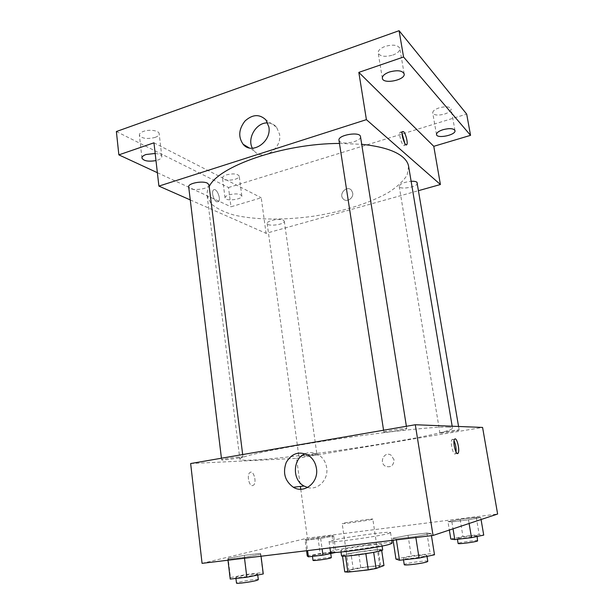 <?xml version="1.0" encoding="UTF-8"?>
<svg xmlns="http://www.w3.org/2000/svg" width="614" height="614" viewBox="0 0 614 614"><rect width="100%" height="100%" fill="white"/><g stroke="black" fill="none" stroke-linecap="round" stroke-linejoin="round"><path stroke-width="0.46" stroke-dasharray="3.07 2.3" d="M371.746 519.459L372.836 519.106C373.358 518.369 341.491 523.021 342.205 523.573C341.376 524.233 366.527 520.733 371.746 519.459M378.838 567.136L379.889 566.469C380.258 564.673 348.107 569.362 348.975 570.982C348.261 572.517 373.696 569.247 378.838 567.136M344.753 571.88L353.219 568.917L360.779 567.551L380.58 565.379L383.95 565.555M360.779 567.551L358.522 552.009L378.239 549.691L380.58 565.379M381.685 550.443L381.578 549.737L373.673 552.354M381.578 549.737L378.239 549.691M358.522 552.009L350.97 553.314L353.219 568.917M373.665 552.301L345.567 556.015L342.489 555.923L350.97 553.314M341.568 555.847C341.031 554.926 357.01 551.871 369.743 550.413C377.794 549.499 382.1 549.307 382.66 549.852M368.983 545.247C356.266 546.744 340.294 549.73 340.816 550.566C339.749 552.093 373.696 547.573 380.496 545.263L381.87 544.58C381.317 544.088 377.019 544.311 368.983 545.247M392.154 543.114C392.776 540.497 329.204 549.768 330.547 552.101M388.585 533.451L390.55 532.599C391.241 530.45 327.799 539.706 329.081 541.563C327.254 543.497 378.677 536.513 388.585 533.451M305.051 539.691L332.074 535.592L333.678 536.076L320.654 538.424L306.179 540.243L305.051 539.691L332.074 535.592L333.678 536.076L320.654 538.424L306.179 540.243L305.051 539.691L306.547 550.735M228.155 558.272L244.288 555.325L260.405 553.352L260.796 554.296L244.395 557.32L227.871 559.323L228.155 558.272L244.288 555.325L260.405 553.352L260.796 554.296L244.395 557.32L227.871 559.323L228.155 558.272L230.465 577.605L246.636 574.405L262.83 572.578L263.268 573.929M202.067 563.353L307.391 538.148L497.624 514.025M447.967 521.647L460.116 519.39L476.28 517.349L480.724 517.518L468.49 519.812L451.889 521.9L447.967 521.647L460.116 519.39L476.28 517.349L480.724 517.518L468.49 519.812L451.889 521.9L447.967 521.647L449.341 530.051M392.783 538.225L408.026 535.308L426.899 532.998L431.105 533.558L415.693 536.552L396.237 538.908L392.783 538.225L408.026 535.308L426.899 532.998L431.105 533.558L415.693 536.552L396.237 538.908L392.783 538.225L393.098 540.282M190.647 463.539L296.57 458.374L300.376 486.441M300.76 489.235L307.391 538.148M296.57 458.374L482.589 427.436M394.027 459.725L391.011 455.135C384.372 450.806 378.546 462.641 385.515 466.264C390.857 467.814 393.697 465.635 394.027 459.725L391.011 455.135C384.372 450.806 378.539 462.641 385.515 466.264C390.857 467.814 393.689 465.635 394.027 459.725M447.905 427.114C450.883 427.229 452.411 427.551 452.495 428.096C452.71 435.717 241.832 466.479 239.867 459.118C238.731 456.678 275.74 448.55 328.713 440.361C381.639 432.164 434.505 426.454 447.905 427.114M241.548 456.801L242.975 456.9C243.543 457.599 221.278 460.684 221.631 459.863C220.994 459.356 236.751 456.931 241.548 456.801M315.972 453.823L316.832 453.884C317.308 454.383 298.558 457.077 298.872 456.463C298.327 456.095 312.449 453.915 315.972 453.823M458.796 429.977L459.172 430.053C459.686 430.621 439.57 433.676 439.9 432.985C439.248 432.525 456.294 429.815 458.796 429.977M384.61 432.241C388.447 432.394 407.404 429.355 406.767 428.679C407.236 427.697 383.09 431.304 383.857 432.102L384.61 432.241M252.538 485.605L253.467 485.206C257.22 482.535 253.459 469.342 249.867 472.603C246.628 474.814 248.992 486.334 252.538 485.605L253.467 485.206C257.22 482.535 253.467 469.342 249.867 472.603C246.628 474.814 248.992 486.334 252.538 485.605M456.033 452.042L455.542 453.577C453.585 456.877 449.793 442.249 451.942 439.647L452.533 439.279L454.038 440.76M305.12 453.746C309.817 451.827 314.391 452.234 318.843 454.959C323.156 457.89 325.765 462.135 326.671 467.691C328.72 479.565 317.929 490.647 307.583 487.478M408.625 166.379L407.128 175.09C403.383 181.038 397.204 186.809 388.593 192.397C369.712 203.257 342.075 211.807 313.017 216.274C283.891 220.296 254.963 219.996 233.765 214.984C223.918 212.091 216.351 208.323 211.055 203.687L207.133 195.774C206.772 192.873 207.455 189.826 209.197 186.641M339.473 143.446L361.707 144.305M338.989 140.276L339.88 141.611C344.047 145.303 361.7 141.09 360.495 136.653M283.361 220.196L284.313 221.201C285.172 224.555 267.251 226.919 267.167 223.465C266.33 220.817 279.7 218.108 283.361 220.196M417.443 182.98C418.479 186.74 399.445 190.24 399.223 186.349C399.998 183.832 403.966 182.143 411.127 181.291M208.975 184.829C210.003 189.404 188.828 191.522 188.69 186.84M190.271 199.926L266.062 233.335L418.733 190.593M116.376 131.534L228.508 187.523L230.994 206.795L261.242 197.777L266.062 233.335M228.508 187.523L466.686 114.081M352.697 192.957L351.5 190.309C347.14 184.86 338.299 193.847 343.119 198.798C346.365 202.866 353.794 198.368 352.697 192.957L351.5 190.309C347.14 184.86 338.299 193.847 343.119 198.798C346.365 202.866 353.794 198.368 352.689 192.957M153.953 142.809L261.242 197.777M216.734 201.806L218.477 201.615C221.531 199.151 216.281 187.009 213.442 190.033C211.17 191.791 213.657 200.655 216.734 201.806L218.477 201.615C221.531 199.151 216.281 187.009 213.442 190.033C211.178 191.791 213.664 200.655 216.742 201.806M404.81 143.338L404.472 145.295C402.961 148.166 398.309 134.52 400.052 132.286L401.203 132.348L402.093 133.53M267.75 122.923C271.327 123.069 274.274 124.504 276.592 127.228L279.539 134.19C282.294 148.872 262.638 161.682 254.234 150.96L252.4 148.25M229.129 194.83C235.929 193.318 240.158 193.686 241.824 195.927C242.683 199.558 225.138 201.584 225.031 197.854C225.008 196.733 226.374 195.72 229.129 194.83M155.173 153.462C159.203 153.876 161.421 154.905 161.812 156.555C161.781 158.258 159.84 159.602 155.987 160.592M157.376 172.703L230.994 206.795M155.027 137.444C157.836 136.423 159.218 135.172 159.164 133.706C159.149 130.605 149.425 129.14 143.446 131.396C140.675 132.424 139.317 133.66 139.378 135.103C141.673 138.557 146.892 139.34 155.027 137.444M392.783 55.099C397.58 53.28 399.937 51.085 399.852 48.514C398.026 44.945 393.121 44.246 385.139 46.403C380.381 48.253 378.055 50.432 378.17 52.942C380.012 56.511 384.886 57.225 392.783 55.099M444.605 114.05C448.949 112.569 451.121 110.873 451.113 108.954C449.74 106.544 445.749 106.184 439.156 107.849C434.835 109.346 432.693 111.034 432.716 112.915C434.106 115.325 438.066 115.701 444.605 114.05M235.101 179.296C237.871 178.382 239.245 177.323 239.214 176.111C237.541 173.724 233.32 173.294 226.551 174.829C223.811 175.75 222.46 176.801 222.491 177.999C224.194 180.386 228.393 180.823 235.101 179.296M395.961 559.085L411.226 555.87L430.199 553.736L434.505 554.772M426.239 555.693L426.83 555.302C427.121 554.005 402.615 557.466 403.314 558.617C402.784 559.745 422.846 557.197 426.239 555.693M408.026 535.308L411.226 555.87M426.899 532.998L430.199 553.736M431.105 533.558L431.442 535.654M415.693 536.552L415.855 537.534M396.237 538.908L396.383 539.883M427.789 561.342C428.065 559.945 403.528 563.406 404.242 564.657M230.227 579.071L230.465 577.605M256.245 574.719L257.619 574.098C257.972 572.985 235.246 576.523 235.822 577.49C235.339 578.373 251.502 576.185 256.245 574.719M244.288 555.325L246.636 574.405M260.405 553.352L262.83 572.578M260.796 554.296L261.042 556.23M244.395 557.32L244.51 558.226M227.871 559.323L227.978 560.229M258.317 579.685C258.663 578.48 235.906 582.034 236.497 583.093M450.806 539.015L462.964 536.552L479.204 534.625L483.725 535.124M476.687 535.961L477.017 535.73C477.293 534.825 456.716 537.672 457.292 538.447C456.839 539.261 474.338 537.02 476.687 535.961M460.116 519.39L462.964 536.552M476.28 517.349L479.204 534.625M480.724 517.518L481.061 519.521M468.49 519.812L469.104 523.489M451.889 521.9L453.032 528.823M477.869 540.757C478.129 539.783 457.53 542.607 458.121 543.467M307.253 555.985L320.147 553.498L334.354 551.817L335.996 552.585M329.856 553.314L330.67 552.945C330.977 552.139 311.881 554.979 312.373 555.662C311.958 556.33 326.402 554.396 329.856 553.314M317.929 537.388L320.147 553.498M332.074 535.592L334.354 551.817M333.678 536.076L335.973 552.408M320.654 538.424L322.097 548.855M306.179 540.243L307.576 550.612M331.33 557.642C331.621 556.775 312.511 559.623 313.017 560.375M379.889 566.469L372.836 519.106M348.975 570.982L342.205 523.573M340.816 550.566L341.023 552.032M381.87 544.58L382.092 546.046M329.081 541.563L329.964 547.911M390.55 532.599L391.747 540.443M455.542 453.577L457.031 453.339M451.942 439.647L454.521 439.225M318.843 454.959L308.481 455.404M207.133 195.774L239.867 459.118M452.173 426.216L452.495 428.096M406.767 428.679L406.384 426.277M383.857 432.102L383.566 430.222M267.167 223.465L298.872 456.463M284.313 221.201L316.832 453.884M399.223 186.349L439.9 432.985M458.566 426.477L459.172 430.053M221.431 458.221L221.631 459.863M242.676 454.552L242.975 456.9M404.472 145.295L406.1 144.804M400.052 132.286L402.423 131.557M276.592 127.228L265.9 119.899M254.234 150.96L249.192 147.92M241.824 195.927L239.214 176.111M225.031 197.854L222.491 177.999M454.989 130.628L451.113 108.954M436.493 134.535L432.716 112.915M404.166 73.872L399.852 48.514M382.345 78.254L378.17 52.942M161.812 156.555L159.164 133.706M141.934 158.051L139.378 135.103M403.314 558.617L403.49 559.807M426.83 555.302L426.999 556.376M235.822 577.49L235.929 578.434M257.619 574.098L257.734 575.042M457.292 538.447L457.43 539.292M477.017 535.73L477.147 536.475M312.373 555.662L312.472 556.361M330.67 552.945L330.762 553.605"/><path stroke-width="0.92" d="M365.867 553.713L368.246 569.915L347.862 572.118L344.753 571.88L342.52 556.123M381.685 550.443L383.95 565.555L376.067 568.487L368.246 569.915M373.673 552.354L376.067 568.487M382.092 546.046L382.66 549.852C384.134 551.472 340.616 557.819 341.568 555.847L341.023 552.032M345.582 556.1L347.862 572.118M329.964 547.911L330.547 552.101C328.774 554.427 380.327 547.542 390.197 544.104L392.154 543.114L391.747 540.443M415.302 424.742L482.589 427.436L497.624 514.025L433.047 535.454L202.067 563.353L190.647 463.539L415.302 424.742L433.047 535.454M300.376 486.441L300.76 489.235M316.448 468.467C318.927 482.45 304.252 494.193 293.323 487.255C284.904 481.054 282.54 472.772 286.231 462.411C291.827 453.178 299.241 450.845 308.481 455.404C312.871 458.412 315.527 462.764 316.448 468.467M455.104 438.856C457.307 438.48 459.947 450.998 458.121 453.17C456.187 456.478 452.403 441.827 454.521 439.225L455.104 438.856M454.038 440.76C455.665 444.359 456.332 448.12 456.033 452.042M307.583 487.478L304.014 486.027C291.957 479.879 292.74 458.466 305.12 453.746M361.707 144.305C381.54 146.37 395.27 150.66 402.899 157.176C406.176 160.024 408.08 163.094 408.625 166.379L452.173 426.216M209.197 186.641C218.054 166.409 283.131 143.476 339.473 143.446M406.384 426.277L360.495 136.653C360.218 131.189 337.577 135.019 338.989 140.276L383.566 430.222M411.127 181.291C413.982 181.153 415.931 181.468 416.975 182.243L458.566 426.477M221.431 458.221L188.69 186.84C187.73 183.356 202.543 180.455 207.432 183.187L208.975 184.829L242.676 454.552M418.733 190.593L440.407 184.522L366.404 119.646L158.903 186.103L190.271 199.926M403.567 57.002L399.085 30.7L466.686 114.081L470.554 135.341L403.567 57.002L358.829 72.383L366.404 119.646M440.407 184.522L433.776 146.316L470.554 135.341M399.085 30.7L116.376 131.534L118.863 154.874L157.376 172.703M158.903 186.103L153.953 142.809L118.863 154.874M268.894 127.006C271.68 142.018 251.648 155.188 243.121 144.252C238.078 136.907 238.708 129.163 245.001 121.012C252.538 114.25 259.507 113.882 265.9 119.899L268.894 127.006M433.776 146.316L358.829 72.383M403.559 131.619C405.677 133.368 408.11 143.024 406.836 144.582C405.34 147.452 400.696 133.783 402.423 131.557L403.559 131.619M402.093 133.53L404.81 143.338M252.4 148.25C246.751 138.288 256.491 122.109 267.75 122.923M155.987 160.592C148.327 161.827 143.645 160.983 141.934 158.051C141.88 156.685 143.254 155.511 146.048 154.505L155.173 153.462M443.009 129.692C449.64 128.05 453.631 128.364 454.989 130.628C456.164 134.988 436.846 139.048 436.493 134.535C436.485 132.762 438.657 131.143 443.009 129.692M389.414 71.999C397.442 69.889 402.362 70.51 404.166 73.872C405.677 80.066 382.898 84.625 382.345 78.254C382.261 75.875 384.61 73.787 389.414 71.999M431.442 535.654L434.505 554.772L419.07 558.072L399.499 560.252L395.961 559.085L393.098 540.282M415.855 537.534L419.07 558.072M396.383 539.883L399.499 560.252M403.49 559.807L404.242 564.657C403.728 565.87 423.814 563.353 427.206 561.764L427.789 561.342L426.999 556.376M261.042 556.23L263.268 573.929L246.843 577.221L230.227 579.071L227.978 560.229M244.51 558.226L246.843 577.221M235.929 578.434L236.497 583.093C236.029 584.044 252.208 581.865 256.951 580.337L258.317 579.685L257.734 575.042M481.061 519.521L483.725 535.124L471.483 537.641L454.797 539.599L450.806 539.015L449.341 530.051M469.104 523.489L471.483 537.641M453.032 528.823L454.797 539.599M457.43 539.292L458.121 543.467C457.676 544.334 475.19 542.116 477.538 540.995L477.147 536.475M335.973 552.408L322.956 555.125L308.42 556.837L307.253 555.985L306.547 550.735M322.097 548.855L322.956 555.125M307.576 550.612L308.42 556.837M312.472 556.361L313.017 560.375C312.603 561.096 327.062 559.162 330.516 558.034L331.33 557.642L330.762 553.605M457.031 453.339L458.121 453.17M304.014 486.027L293.323 487.255M406.1 144.804L406.836 144.582M249.192 147.92L243.121 144.252"/></g></svg>
